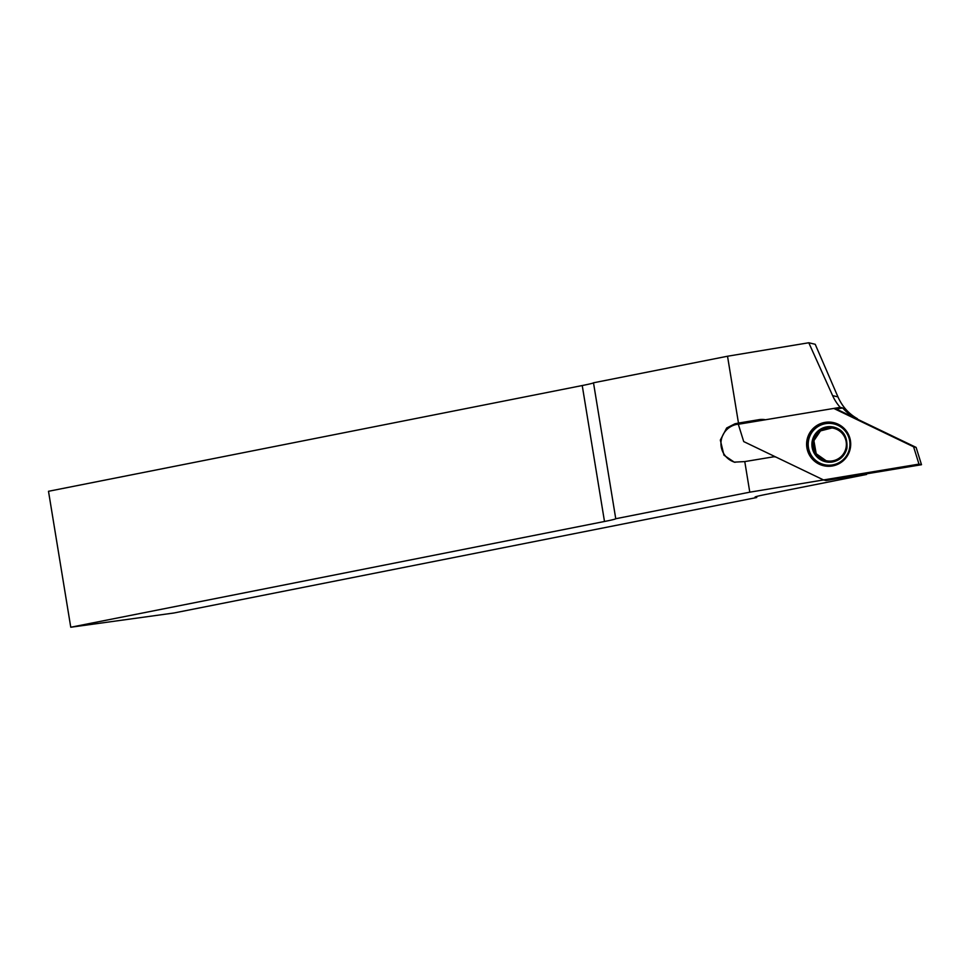 <?xml version="1.0" encoding="UTF-8"?>
<svg xmlns="http://www.w3.org/2000/svg" width="970" height="970" viewBox="0 0 970 970"><rect width="100%" height="100%" fill="white"/><g stroke="black" fill="none" stroke-linecap="round" stroke-linejoin="round"><path stroke-width="1.45" d="M727.524 356.233L808.774 342.762L832.612 395.614A47.081 46.948 -76.7 0 0 840.202 407.364L765.439 419.767A17.799 17.751 103.3 0 0 759.073 419.658L738.473 423.078L727.524 356.233L593.495 382.798A47.081 1.37 -9.3 0 1 582.23 385.539L48.5 491.293L70.761 627.238L173.788 613.016L756.733 497.513L756.564 496.47M756.733 497.513L755.193 497.149A47.081 1.37 -9.3 0 1 755.072 497.076A47.081 1.37 -9.3 0 1 766.336 494.324L866.574 474.463L864.985 474.087L826.04 480.55L823.53 479.944L743.711 441.58L738.315 424.266L833.776 408.431L836.298 409.025L842.712 407.97A47.081 46.948 -76.7 0 0 855.867 418.349L855.879 418.446M866.574 474.463L866.465 473.845M857.528 419.234L857.444 418.725C848.714 413.778 842.215 406.503 837.947 396.875L815.212 344.289L808.774 342.762M855.867 418.349L857.444 418.725M842.712 407.97L840.202 407.364M735.054 462.314A19.521 19.473 103.3 0 1 737.261 424.29L761.595 420.252A17.799 17.751 103.3 0 1 763.863 420.022M833.776 408.431L913.594 446.806L918.978 464.121L823.53 479.944L776.558 457.367A5.747 5.723 -76.7 0 0 773.151 456.882L744.778 461.587L749.786 492.178L615.756 518.732L593.495 382.798M918.978 464.121L921.5 464.715L826.04 480.55L823.53 479.944L749.786 492.178M582.23 385.539L604.492 521.484A47.081 1.37 170.7 0 0 615.756 518.732M604.492 521.484L70.761 627.238M738.473 423.078L735.018 423.757L726.676 427.988L720.334 440.089L723.96 455.172L734.229 462.144L744.778 461.587M832.224 466A22.104 22.043 103.3 0 1 806.882 447.703A22.104 22.043 103.3 0 1 825.264 422.35A22.104 22.043 103.3 0 1 846.652 456.931A22.104 22.043 103.3 0 1 832.224 466M832.454 460.883A16.648 16.599 103.3 0 1 813.6 440.635A16.648 16.599 103.3 0 1 846.361 445.012A16.648 16.599 103.3 0 1 832.454 460.883A16.648 16.611 103.3 0 1 814.218 438.598A16.648 16.611 103.3 0 1 842.603 433.881A16.648 16.611 103.3 0 1 832.454 460.883M913.594 446.806L916.116 447.4L921.5 464.715M836.298 409.025L916.116 447.4M737.261 424.29L735.018 423.757M761.595 420.252L759.073 419.658M832.612 395.614L837.947 396.875M846.677 456.894A21.861 21.801 103.3 0 1 807.392 447.74A21.861 21.801 103.3 0 1 825.531 422.665A21.861 21.801 103.3 0 1 850.46 440.913M832.442 464.933A20.928 20.867 103.3 0 1 809.538 436.924A20.928 20.867 103.3 0 1 845.209 431.007A20.928 20.867 103.3 0 1 832.442 464.933M832.515 461.987A17.799 17.751 103.3 0 1 812.375 440.344A17.799 17.751 103.3 0 1 833.739 427.103C843.354 429.649 847.731 436.791 846.883 448.504C844.773 455.9 839.971 460.398 832.49 461.987L825.543 461.744M825.555 461.756A17.799 17.751 103.3 0 1 812.399 440.344A17.799 17.751 103.3 0 1 833.763 427.103M831.945 427.976L820.523 430.886L813.891 440.695L816.182 453.73L826.052 460.689A16.648 16.599 103.3 0 1 813.854 440.695A16.648 16.599 103.3 0 1 833.715 428.279"/></g></svg>
